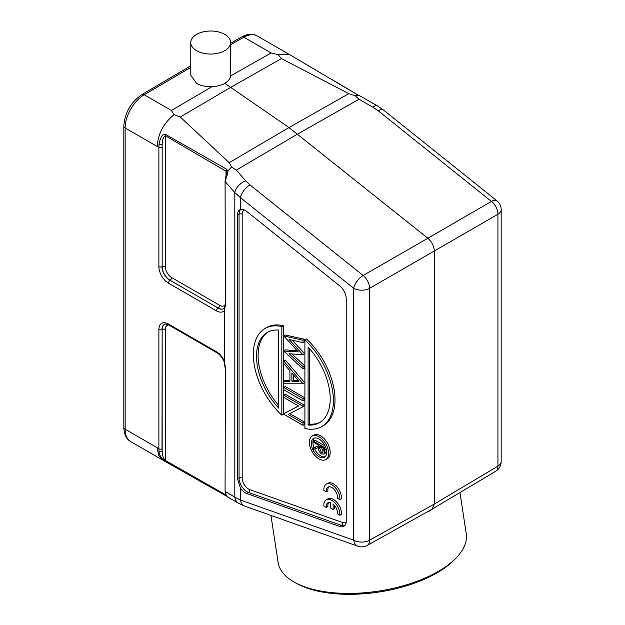 <?xml version="1.0" encoding="UTF-8"?>
<svg xmlns="http://www.w3.org/2000/svg" width="625" height="625" viewBox="0 0 625 625"><rect width="100%" height="100%" fill="white"/><g stroke="black" fill="none" stroke-linecap="round" stroke-linejoin="round"><path stroke-width="0.94" d="M289.094 353.711L302.977 366.633L302.977 368.977L283.75 351.078L298.289 351.906L283.75 335.906L302.977 340.234L302.977 342.602L289.086 339.477L302.977 354.773L289.094 353.711M291.922 353.922L304.578 365.711L302.977 366.633M325.789 459.617L327.391 458.695A13.594 7.852 -120 0 0 329.477 447.797A13.594 7.852 -120 0 0 320.594 435.82A13.594 7.852 -120 0 0 313.797 435.148L312.195 436.07A13.594 7.852 60 0 1 318.992 436.75A13.594 7.852 60 0 1 327.875 448.727A13.594 7.852 60 0 1 325.789 459.617A13.594 7.852 60 0 1 318.992 458.945A13.594 7.852 60 0 1 310.109 446.969A13.594 7.852 60 0 1 312.195 436.07M283.43 325.68A56.641 32.703 -120 0 0 266.641 327.57L265.039 328.5A56.641 32.703 60 0 1 281.828 326.602L283.43 325.68L283.43 414.25L281.828 415.18L281.828 326.602M298.516 405.961L283.75 413.711L298.602 406.016L283.75 397.438L283.75 395.164L302.977 406.266L302.977 406.742L288.086 414.461L302.977 423.055L302.977 425.328L283.75 414.234L283.75 413.711M283.75 395.164L285.352 394.234L304.578 405.336L302.977 406.742M289.773 413.586L304.578 422.125L304.578 424.406L302.977 425.328M283.75 387.477L285.352 386.555L304.578 397.656L304.578 399.93L302.977 400.852L283.75 389.758L283.75 387.477L302.977 398.578L302.977 400.852M302.977 383.781L304.578 382.57L285.352 360.086L283.75 361.008L302.977 383.781L283.75 383.781L283.75 381.273L289.914 381.273L289.914 370.734L283.75 363.531L283.75 361.008M289.914 380.344L285.352 380.344L283.75 381.273M297.242 350.773L285.352 349.867L283.75 350.789M302.977 342.602L304.578 341.68L304.578 339.312L285.352 334.984L283.75 335.906M302.977 354.773L304.578 353.547L292.188 340.172M304.578 365.711L304.578 368.055L302.977 368.977M323.281 425.68A56.641 32.703 -120 0 0 306.5 339L304.898 339.922L304.898 428.5A56.641 32.703 60 0 0 321.68 426.602L323.281 425.68M237.453 478.883L240.461 488.172A11.328 6.539 -120 0 0 245.297 492.844A11.328 6.539 -120 0 0 246.82 493.555L339.734 526.469A11.328 6.539 -120 0 0 344.086 526.195A11.328 6.539 -120 0 0 346.227 521.141L346.227 298.711A11.328 6.539 -120 0 0 339.734 285.875L246.82 211.508A11.328 6.539 -120 0 0 245.297 210.461A11.328 6.539 -120 0 0 240.461 209.547C238.477 210.227 237.469 212.039 237.453 215L237.453 478.883L239.062 478.047A2.266 1.305 180 0 1 242.18 478.094L242.18 214.211A8.938 5.164 60 0 1 244.328 209.969M239.852 209.789L240.461 209.547L240.461 197.656L353.68 288.273A11.328 5.18 -51.3 0 1 363.141 275.484A11.328 6.438 60.1 0 1 367.773 281.383A11.328 6.438 60.1 0 1 369.625 288.312A11.328 6.539 180 0 1 369.188 288.555A11.328 6.539 180 0 1 353.68 288.273L353.68 540.172L240.461 500.063L234.805 497.133L234.805 192.609A11.328 6.328 -41.1 0 1 245.68 180.82L236.32 170.086L231.594 167.008L226.586 172.242L225.07 181.156L225.453 305.328L224.383 309.992L224.477 361.414A13.477 7.781 -120 0 0 216.461 351.75L168.398 324A13.477 7.781 -120 0 0 158.875 329.5L158.875 448.789L157.188 447.703L158.664 455.344L162.883 460.188L226.32 495.914M236.32 170.086L297.664 134.039L359.008 99.25L355.133 95.68L348.789 93.664L289 127.57L427.852 238.242L363.141 275.484L249.922 184.867A11.328 5.18 128.7 0 0 240.461 197.656L234.805 192.609L225.453 181.883L226.078 178.25C227.445 174.805 228.039 172.398 227.852 171.031L226.742 169.289M240.461 488.172L240.461 500.063A11.328 7.664 109.5 0 0 244.648 506.102M432.008 509.172L434.344 504.031L369.625 540.211A11.328 6.539 -0 0 1 353.68 540.172A11.328 7.664 -70.5 0 0 357.906 546.227L244.688 506.117L238.508 503.281A11.328 8.789 -59.7 0 1 234.805 497.133L225.453 491.664L226.078 494.812L227.852 496.922M429.391 510.68L418.102 516.984M427.852 238.242C431.852 241.82 434.008 246.094 434.344 251.07L434.344 504.031L497.93 466.141L497.93 214.242A11.328 6.641 -120.1 0 0 491.438 201.414L427.852 238.242M226.078 178.25L226.07 177.273M190.758 42.539A19.938 11.508 180 0 1 203.062 31.906A19.938 11.508 180 0 1 224.797 34.398A19.938 11.508 180 0 1 230.633 42.539A19.938 11.508 180 0 1 218.328 53.172A19.938 11.508 180 0 1 196.602 50.68A19.938 11.508 180 0 1 190.758 42.539L190.758 75.172L196.602 83.383C200.898 85.734 206.023 86.836 211.969 86.68C214.383 86.883 223.031 84.969 224.789 83.312L289 127.57L229.203 162.703L180.258 117.008L174.102 114.656C163.68 123.125 158.039 133.719 157.188 146.461L158.875 147.312L159.055 144.172C160.461 136.82 162.641 133.57 165.586 134.43L226.734 169.289L225.992 171.211L226.586 172.242M159.055 144.172L162.164 144.492C162.266 139.836 163.305 136.906 165.281 135.695L225.992 171.211L225.992 176.086M225.453 368.219L225.07 490.938L225.453 368.219L224.477 361.414M224.781 307.625L224.383 309.992M159.055 451.719C159.047 453.828 160.867 457.422 162.031 458.469L165.586 461.328L203.656 483.312L226.508 496.062L225.992 495L165.281 460.422C163.289 458.297 162.25 455.336 162.164 451.523L161.992 448.844A2.266 1.305 0 0 1 158.875 448.789L159.055 451.719L162.164 451.523L162.164 329.461L161.992 448.844M224.383 361.711L224.781 361.086M225.07 490.945L226.078 494.812M225.648 494.242L227.75 497M313.125 530.359L281.938 519.312M459.969 492.547L466.242 533.703A95.156 43.523 171.3 0 1 456.227 557.867A95.156 43.523 171.3 0 1 438.242 571.453A95.156 43.523 171.3 0 1 294.883 582.484A95.156 43.523 171.3 0 1 278.109 562.398L270.945 515.414M456.227 557.867L454.531 559.625A92.891 42.484 171.3 0 1 436.969 572.891A92.891 42.484 171.3 0 1 297.023 583.656L294.883 582.484M437.195 506.117L429.055 511.258M229.203 162.703L231.594 167.008M174.102 114.656L171.445 110.492L211.969 86.68M224.789 83.312C228.266 81.25 230.203 78.789 230.594 75.93L230.633 42.539M180.258 117.008L230.844 87.281L281.438 58.594L278.047 54.641L271.117 52.945L243.867 37.219L230.633 44.727M278.047 54.641L289.328 54.469L357.117 94.523M281.438 58.594L348.789 93.664M355.125 95.688L358.859 95.398L356.68 94.266M331.992 79.492L356.93 94.359M358.867 95.375L360.789 96.375L358.844 95.383M360.789 96.375L377.086 105.695L383.711 110.195A11.328 5.18 128.7 0 0 378.227 110.789L491.438 201.414A11.328 5.18 -51.3 0 1 496.93 200.813L383.711 110.195M359.008 99.25L373.047 107.289A11.328 3.812 -60.2 0 1 377.086 105.695M318.992 438.969A10.875 6.281 -120 0 0 313.555 438.43A10.875 6.281 -120 0 0 311.891 447.141A10.875 6.281 -120 0 0 318.992 456.727A10.875 6.281 -120 0 0 324.43 457.266A10.875 6.281 -120 0 0 326.102 448.547A10.875 6.281 -120 0 0 318.992 438.969M325.172 456.695A10.875 6.281 60 0 1 320.594 455.797A10.875 6.281 60 0 1 314.555 448.938M313.953 447.562A10.875 6.281 60 0 1 314.414 438.07M318.516 445.766L313.344 447.914L318.516 446.141L318.516 445.203L313.344 442.211L313.344 441.047L314.945 440.125L325.109 445.992M326.156 448.758L326.016 452.039L323.609 454.141L321.555 453.922M325.219 453.219L326 452.031M313.344 441.047L324.555 447.523L324.555 450.117L326.156 449.188M325.539 446.961L324.555 447.523M324.562 450.117L324.414 452.969M321.555 453.93C319.383 452.289 318.375 450.172 318.516 447.578L313.344 449.352L313.344 447.914M321.562 452.766L322.797 452.875L323.406 448.023L319.672 445.867L319.648 448.227L321.562 452.766L323.164 451.844L321.258 446.781M281.828 415.18A56.641 32.703 60 0 1 265.039 328.5M278.625 330.047L278.625 408.039A52.109 30.086 -120 0 1 267.305 332.422A52.109 30.086 -120 0 1 278.625 330.047M278.625 405.328A52.109 30.086 60 0 1 268.117 331.984M304.578 405.336L302.977 406.266M304.578 422.125L302.977 423.055M304.578 397.656L302.977 398.578M304.578 382.57L302.977 383.492M291.883 381.273L298.922 381.273L291.883 373.039L291.883 381.273L293.484 380.352L293.484 374.914M298.133 380.352L293.484 380.352M304.578 339.312L302.977 340.234M304.578 353.547L302.977 354.477M304.898 339.922A56.641 32.703 60 0 1 321.68 426.602M308.102 425.055L308.102 347.062A52.109 30.086 -120 0 1 319.414 422.68A52.109 30.086 -120 0 1 308.102 425.055L309.703 424.133A52.109 30.086 60 0 0 320.203 422.195M309.703 348.852L309.703 424.133M333.102 504.07L333.102 509.477L330.617 508.039L330.617 502.633A7.93 4.578 -120 0 0 327.891 502.797A7.93 4.578 -120 0 0 326.32 507.484L323.898 506.086A11.328 6.539 60 0 1 326.195 499.859A11.328 6.539 60 0 1 335.328 503.328A11.328 6.539 60 0 1 339.82 515.273L337.398 513.875A7.93 4.578 -120 0 0 333.102 504.07M334.703 505.734L334.703 508.547L333.102 509.477M328.773 502.477A7.93 4.578 -120 0 0 327.922 506.555L326.32 507.484M326.195 499.859L327.797 498.93A11.328 6.539 60 0 1 336.93 502.406A11.328 6.539 60 0 1 341.422 514.352L339.82 515.273M339.82 499.586L337.398 498.187A7.93 4.578 -120 0 0 334.406 489.68A7.93 4.578 -120 0 0 327.891 487.117A7.93 4.578 -120 0 0 326.32 491.797L323.898 490.398A11.328 6.539 60 0 1 326.195 484.172A11.328 6.539 60 0 1 335.328 487.641A11.328 6.539 60 0 1 339.82 499.586L341.422 498.664A11.328 6.539 60 0 0 336.93 486.719A11.328 6.539 60 0 0 327.797 483.242L326.195 484.172M328.773 486.789A7.93 4.578 -120 0 0 327.922 490.867L326.32 491.797M346.172 522.227A8.938 5.164 60 0 1 342.625 522.523L249.703 489.602A8.938 5.164 60 0 1 248.5 489.039A8.938 5.164 60 0 1 242.18 478.094M249.703 489.602A2.266 1.531 -70.5 0 1 248.492 492.469A11.203 6.469 60 0 1 246.984 491.766A11.203 6.469 60 0 1 239.062 478.047L239.062 214.164A11.203 6.469 60 0 1 240.789 209.461M339.734 526.469L341.406 525.391L248.492 492.469L246.82 493.555M344.836 525.547A11.203 6.469 60 0 1 341.406 525.391A2.266 1.531 109.5 0 0 342.625 522.523M242.18 214.211A2.266 1.305 0 0 0 239.062 214.164L237.453 215M249.922 184.867L245.68 180.82M432.047 509.188L495.648 471.289A11.328 6.547 -120.8 0 0 497.93 466.141A11.328 6.539 0 0 0 501.18 461.555L501.18 209.656A11.328 6.539 180 0 1 497.93 214.242L369.625 288.312L369.625 540.211A11.328 6.531 60.8 0 1 367.219 545.438L431.938 509.25M225.062 304.922A8.938 5.164 60 0 1 219.672 305.305L171.609 277.562A8.938 5.164 60 0 1 165.281 266.609L165.586 134.43M171.609 277.562A2.266 1.305 -60 0 1 170.086 280.281L218.148 308.031L170.086 280.281A11.203 6.469 60 0 1 162.164 266.562L162.164 144.492L162.164 266.562A2.266 1.305 180 0 1 165.281 266.609M158.875 266.609A2.266 1.305 0 0 0 161.992 266.656A11.219 6.477 -120 0 0 169.922 280.391A2.266 1.305 120 0 0 168.406 283.117A13.477 7.781 -120 0 1 158.875 266.609L158.875 147.312A2.266 1.305 180 0 0 161.992 147.359M224.477 310.445A13.477 7.781 -120 0 1 216.461 310.859A2.266 1.305 -60 0 1 217.984 308.141A11.219 6.477 -120 0 0 223.797 308.57L223.953 308.461M223.859 308.516A11.203 6.469 60 0 1 218.148 308.031A2.266 1.305 120 0 0 219.664 305.305M225.453 305.328L225.086 181.156M157.188 146.461L125.148 127.961L125.148 429.211L157.188 447.703M216.461 310.859L168.398 283.117M190.758 67.406L144.203 94.758A27.187 15.695 120 0 0 125.148 127.961A4.531 2.617 180 0 1 123.82 126.109L123.82 427.359A4.531 2.617 0 0 0 125.148 429.211A27.187 15.695 120 0 0 130.781 441.656L162.82 460.156M165.586 461.328L165.281 329.508A8.938 5.164 60 0 1 168.797 324.992M168.406 324A2.266 1.305 120 0 0 168.875 325.039C165.812 323.938 164.359 323.695 164.523 324.305L164.523 324.305A11.219 6.477 -120 0 0 161.992 329.547A2.266 1.305 180 0 1 158.875 329.5M168.875 325.039L216.93 352.781A2.266 1.305 -60 0 1 216.461 351.75M373.047 107.289L378.227 110.789M190.758 65.852L141.938 94.539A4.531 2.594 59.6 0 1 144.203 94.758L171.445 110.492M230.594 75.93L271.117 52.945M289.336 54.469L257.289 35.969A27.187 15.695 120 0 0 243.867 37.219A4.531 2.641 -119.6 0 0 241.602 36.992L230.633 43.211M165.281 329.508A2.266 1.305 0 0 0 162.164 329.461A11.203 6.469 60 0 1 164.602 324.266M319.648 448.227L321.258 447.305M357.906 546.227A11.328 11.328 0 0 0 367.219 545.438M224.352 308.055L225.07 304.602M224.414 307.969L223.797 308.57M216.93 352.781C219.922 354.602 222.312 357.547 224.094 361.617L225.07 367.5M227.703 496.969L238.508 503.281M257.289 35.969C253.078 33.43 247.852 33.773 241.602 36.992M123.82 126.109C124.797 112.703 130.828 102.18 141.938 94.539M130.781 441.656C126.461 439.32 124.148 434.555 123.82 427.359M495.648 471.289A11.328 11.328 0 0 0 501.18 461.555M501.18 209.656A11.328 11.328 0 0 0 496.93 200.813M227.25 496.531L226.508 496.062M325.234 453.25L323.633 454.172"/></g></svg>

